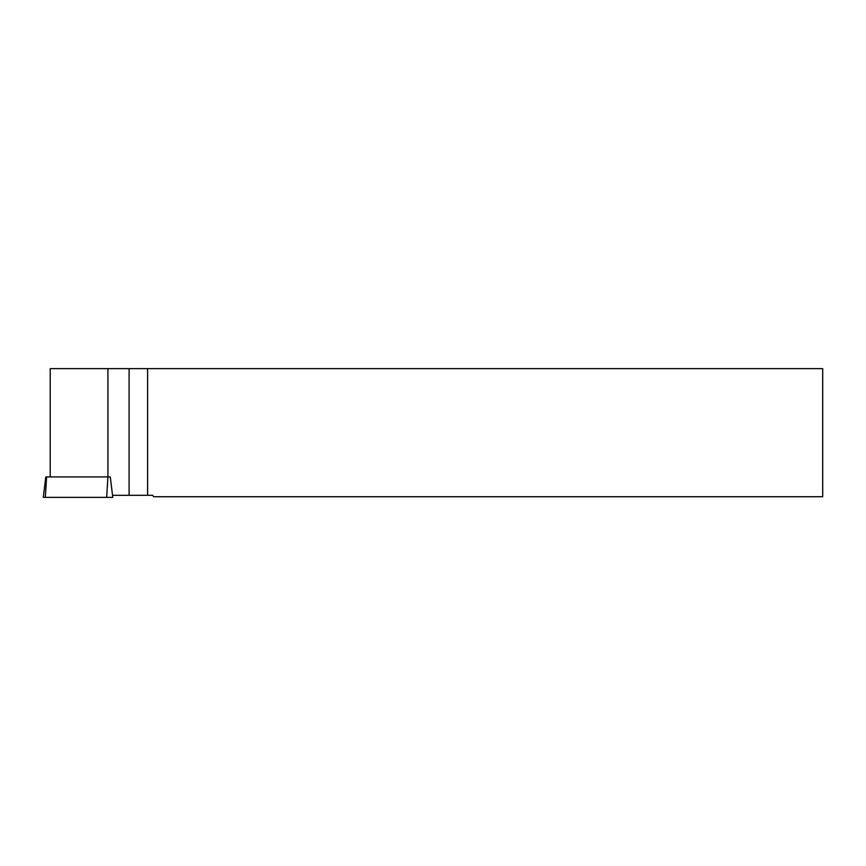 <?xml version="1.0" encoding="UTF-8"?>
<svg xmlns="http://www.w3.org/2000/svg" width="866" height="866" viewBox="0 0 866 866"><rect width="100%" height="100%" fill="white"/><g stroke="black" fill="none" stroke-linecap="round" stroke-linejoin="round"><path stroke-width="1.3" d="M45.811 476.928L110.274 476.928L112.786 497.365L43.3 497.365L45.811 476.928M153.531 496.727L822.7 496.727L822.7 368.635L147.61 368.635L147.61 495.309L152.762 495.309L153.531 496.727M147.61 368.635L129.088 368.635L129.088 495.309L147.61 495.309M110.274 476.928L50.196 476.928L50.196 368.635L50.196 476.928M129.088 368.635L50.196 368.635M107.925 368.635L107.925 476.928L106.659 497.365M129.088 495.309L112.537 495.309M112.786 497.365L45.346 497.365C42.737 497.365 42.737 497.365 45.346 497.365L112.786 497.365M46.602 476.928L45.346 497.365"/></g></svg>
